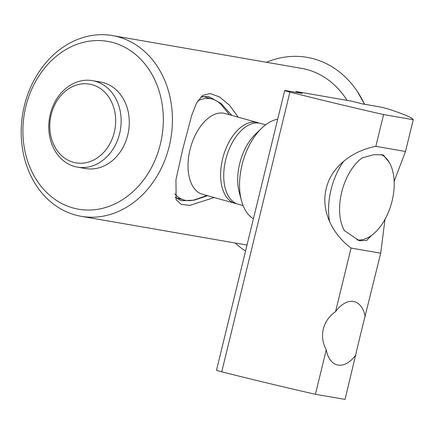 <?xml version="1.0" encoding="UTF-8"?>
<svg xmlns="http://www.w3.org/2000/svg" width="435" height="435" viewBox="0 0 435 435"><rect width="100%" height="100%" fill="white"/><g stroke="black" fill="none" stroke-linecap="round" stroke-linejoin="round"><path stroke-width="0.65" d="M383.605 114.568L413.25 119.707A196.517 9.276 13.7 0 0 389.249 109.326A6.552 0.31 13.7 0 0 387.389 108.772A6.552 0.31 13.7 0 0 378.51 106.684L362.572 103.921L351.333 101.099L296.491 91.589L302.281 93.433L285.877 90.627A6.552 0.31 13.7 0 0 284.686 90.518A6.552 0.31 13.7 0 0 287.345 91.426A6.552 0.31 13.7 0 0 289.917 92.106A196.517 9.276 13.7 0 0 383.605 114.568L375.856 146.35L405.502 151.489L394.153 181.373M389.374 162.576L383.306 154.936L373.937 154.67L362.165 157.856A44.544 25.486 105.6 0 0 344.422 230.626L359.364 240.745L366.678 240.424L371.631 235.346M384.997 219.349L380.707 253.203L360.31 335.385L345.064 399.417L315.418 394.279A196.517 9.276 13.7 0 1 221.73 371.822A6.552 0.31 13.7 0 1 219.158 371.142A6.552 0.31 13.7 0 1 216.499 370.228L284.686 90.518M380.707 253.203L351.061 248.064L335.564 311.634C329.377 315.924 325.277 321.699 323.259 328.963C321.71 336.364 322.71 343.302 326.266 349.778A32.755 18.738 105.6 0 0 336.935 364.824A32.755 18.738 105.6 0 0 355.912 354.916M413.25 119.707L405.502 151.489M365.21 316.772A32.755 18.738 105.6 0 0 354.541 301.727A32.755 18.738 105.6 0 0 335.564 311.634M351.061 248.064C333.645 235.237 320.301 211.736 326.239 188.605C331.557 165.327 354.411 150.298 375.856 146.35M326.266 349.778L315.418 394.279M364.53 104.259A103.497 84.743 -80.2 0 0 357.26 91.345A103.497 84.743 -80.2 0 0 266.448 62.276M235.123 242.996A103.497 84.743 -80.2 0 0 245.558 251.033M329.632 221.806A52.407 29.982 -74.4 0 1 343.775 161.119M253.431 218.734A52.407 29.982 -74.4 0 1 241.441 200.578A52.407 29.982 -74.4 0 1 261.625 128.249A52.407 29.982 -74.4 0 1 277.688 119.212M241.441 200.578L239.212 192.161A41.923 23.985 -74.4 0 1 255.356 134.295L261.625 128.249M243.089 205.581L238.162 204.211A41.923 23.985 -74.4 0 1 226.01 158.547A41.923 23.985 -74.4 0 1 259.347 123.143A41.923 23.985 -74.4 0 1 260.695 123.448L265.622 124.818M236.635 203.683A41.923 23.985 -74.4 0 1 236.406 203.645A41.923 23.985 -74.4 0 1 235.058 203.341A41.923 23.985 -74.4 0 1 222.905 157.682A41.923 23.985 -74.4 0 1 256.242 122.273A41.923 23.985 -74.4 0 1 257.591 122.578A41.923 23.985 -74.4 0 1 259.119 123.105M235.058 203.341L202.454 194.244A41.923 23.985 -74.4 0 1 190.302 148.585A41.923 23.985 -74.4 0 1 223.639 113.182A41.923 23.985 -74.4 0 1 224.987 113.481L257.591 122.578M206.913 195.489L195.87 199.382A52.407 29.982 -74.4 0 1 185.799 200.388A52.407 29.982 -74.4 0 1 184.114 200.008A52.407 29.982 -74.4 0 1 174.669 193.733M197.784 100.828A52.407 29.982 -74.4 0 1 210.594 98.674A52.407 29.982 -74.4 0 1 212.28 99.055A52.407 29.982 -74.4 0 1 222.019 105.678L229.446 114.726M357.048 239.935A44.544 25.486 105.6 0 0 375.448 232.121A44.544 25.486 105.6 0 0 392.598 170.64A44.544 25.486 105.6 0 0 381.055 154.496M214.21 197.528L189.714 205.412L181.101 204.287L176.131 199.73L175.958 179.65L182.923 148.525L191.71 115.34L196.522 103.051L202.612 95.461L210.11 93.514L219.409 96.891L229.462 105.199L238.211 117.173M231.833 115.395L221.138 103.514L209.317 96.869L207.528 96.461L200.693 97.087M114.296 132.311A39.96 32.717 -80.2 0 0 92.182 84.722A39.96 32.717 -80.2 0 0 51.167 114.693A39.96 32.717 -80.2 0 0 73.276 162.282A39.96 32.717 -80.2 0 0 114.296 132.311M50.281 114.215A43.891 35.936 99.8 0 1 92.448 80.644A43.891 35.936 99.8 0 1 119.625 133.561A43.891 35.936 99.8 0 1 77.457 167.132A43.891 35.936 99.8 0 1 50.281 114.215M160.379 144.072A85.157 69.725 -80.2 0 0 113.252 42.657A85.157 69.725 -80.2 0 0 25.834 106.531A85.157 69.725 -80.2 0 0 72.96 207.941A85.157 69.725 -80.2 0 0 160.379 144.072M24.365 105.732A91.709 75.092 99.8 0 1 112.475 35.583A91.709 75.092 99.8 0 1 169.258 146.155A91.709 75.092 99.8 0 1 81.149 216.304A91.709 75.092 99.8 0 1 24.365 105.732M175.213 197.245L180.449 200.345L182.113 200.72L194.244 200.165L207.598 195.679M347.076 100.36A91.709 75.092 -80.2 0 0 301.45 68.344L112.475 35.583M77.457 167.132L85.608 168.546A43.891 35.936 -80.2 0 0 127.776 134.975A43.891 35.936 -80.2 0 0 100.605 82.057L92.448 80.644M289.917 92.106L221.73 371.822M297.078 91.91L296.926 92.541M295.822 92.35L296.017 91.546M357.26 91.345L364.573 104.269M175.566 197.626L184.114 200.008M202.895 96.439L212.28 99.055M202.612 95.466L202.34 95.656M81.149 216.304L247.009 245.057"/></g></svg>
